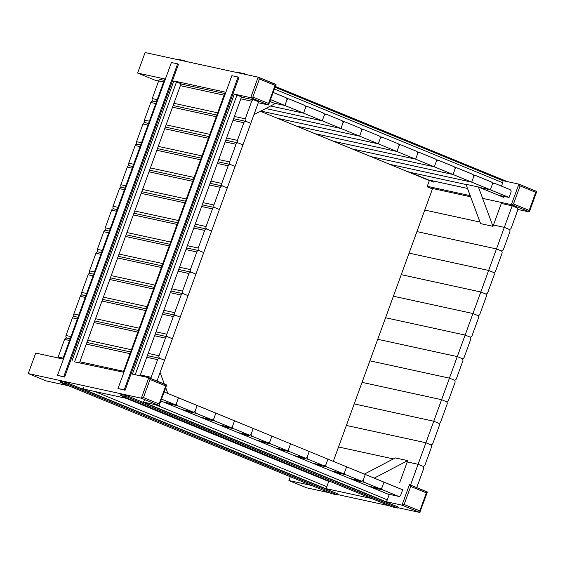 <?xml version="1.0" encoding="UTF-8"?>
<svg xmlns="http://www.w3.org/2000/svg" width="565" height="565" viewBox="0 0 565 565"><rect width="100%" height="100%" fill="white"/><g stroke="black" fill="none" stroke-linecap="round" stroke-linejoin="round"><path stroke-width="0.85" d="M252.852 97.018L259.42 78.966L275.077 85.393L268.509 103.444L252.852 97.018L250.712 97.674L268.509 104.977L276.087 84.623L258.29 77.207M268.509 103.444L268.728 104.836M259.42 78.966L258.177 77.165L250.712 97.674L232.985 93.818L234.327 94.108L132.415 374.115L131.073 373.825L148.8 377.681L141.335 398.198L159.125 405.493L166.703 385.146L148.913 377.731M275.077 85.393L276.087 84.623M258.177 77.165L145.099 52.545L137.627 73.055L155.424 80.357L158.61 81.049M258.276 102.752L268.509 104.977M137.627 73.055L165.368 79.093L164.705 78.994L62.807 358.959M79.559 362.61L181.068 83.712L173.858 80.943L225.838 92.257L225.174 92.159L123.276 372.123M74.615 361.861L123.262 372.166M234.327 94.108L241.538 96.876L140.028 375.774M135.091 375.026L132.415 374.115M258.622 101.799L250.782 123.332L246.241 121.475A2.076 1.822 -77.7 0 1 245.259 118.834L251.686 101.192A2.076 1.822 -77.7 0 1 254.081 99.934L258.622 101.799M153.108 101.17A2.076 1.822 -77.7 0 1 152.232 98.578L158.652 80.936A2.076 1.822 -77.7 0 1 160.785 79.601L164.217 80.343M143.468 397.534L150.043 379.482L165.7 385.909L159.125 403.961L143.468 397.534L141.335 398.198L28.25 373.578L35.715 353.061L62.793 359.001M250.782 123.332L242.943 144.873L238.402 143.016A2.076 1.822 -77.7 0 1 237.42 140.367L243.847 122.732A2.076 1.822 -77.7 0 1 246.241 121.475L250.782 123.332M145.269 122.711A2.076 1.822 -77.7 0 1 144.393 120.119L150.813 102.477A2.076 1.822 -77.7 0 1 152.946 101.135L156.378 101.884M242.943 144.873L235.104 166.414L230.562 164.549A2.076 1.822 -77.7 0 1 229.581 161.908L236.008 144.266A2.076 1.822 -77.7 0 1 238.402 143.016L242.943 144.873M137.429 144.252A2.076 1.822 -77.7 0 1 136.553 141.66L142.973 124.017A2.076 1.822 -77.7 0 1 145.106 122.676L148.538 123.424M235.104 166.414L227.264 187.954L222.723 186.09A2.076 1.822 -77.7 0 1 221.741 183.448L228.168 165.806A2.076 1.822 -77.7 0 1 230.562 164.549L235.104 166.414M129.59 165.792A2.076 1.822 -77.7 0 1 128.714 163.193L135.134 145.551A2.076 1.822 -77.7 0 1 137.267 144.216L140.699 144.965M227.264 187.954L219.425 209.488L214.884 207.63A2.076 1.822 -77.7 0 1 213.902 204.989L220.329 187.347A2.076 1.822 -77.7 0 1 222.723 186.09L227.264 187.954M121.75 187.326A2.076 1.822 -77.7 0 1 120.875 184.734L127.295 167.092A2.076 1.822 -77.7 0 1 129.427 165.757L132.853 166.498M219.425 209.488L211.585 231.029L207.044 229.171A2.076 1.822 -77.7 0 1 206.063 226.523L212.489 208.888A2.076 1.822 -77.7 0 1 214.884 207.63L219.425 209.488M113.911 208.866A2.076 1.822 -77.7 0 1 113.035 206.274L119.455 188.632A2.076 1.822 -77.7 0 1 121.588 187.29L125.013 188.039M211.585 231.029L203.746 252.569L199.205 250.705A2.076 1.822 -77.7 0 1 198.223 248.063L204.65 230.421A2.076 1.822 -77.7 0 1 207.044 229.171L211.585 231.029M106.072 230.407A2.076 1.822 -77.7 0 1 105.196 227.815L111.616 210.173A2.076 1.822 -77.7 0 1 113.749 208.831L117.174 209.58M203.746 252.569L195.907 274.11L191.365 272.245A2.076 1.822 -77.7 0 1 190.384 269.604L196.804 251.962A2.076 1.822 -77.7 0 1 199.205 250.705L203.746 252.569M98.232 251.948A2.076 1.822 -77.7 0 1 97.357 249.349L103.776 231.707A2.076 1.822 -77.7 0 1 105.909 230.372L109.335 231.12M159.125 403.961L159.344 405.359M165.7 385.909L166.703 385.146M150.043 379.482L148.8 377.681M28.25 373.578L46.04 380.874L68.605 385.789M83.966 387.032A2.076 0.996 112.3 0 1 82.271 388.762L129.074 398.954M144.435 400.197A2.076 0.996 112.3 0 1 142.74 401.927L159.125 405.493M426.356 492.864L419.781 510.915L404.123 504.489L410.699 486.437L426.356 492.864L427.359 492.101L409.568 484.685M410.699 486.437L409.456 484.636L401.99 505.152L419.781 512.448L427.359 492.101M419.781 510.915L420.007 512.314M404.123 504.489L401.99 505.152L385.605 501.586A2.076 0.996 112.3 0 0 387.3 499.848L389.2 494.615L160.947 400.959M290.283 476.747L288.906 480.533L311.47 485.441M126.094 398.304L328.731 481.451L326.824 486.684A2.076 0.996 112.3 0 1 325.136 488.421L371.94 498.605M288.906 480.533L306.696 487.828L329.261 492.744M337.792 494.601L389.73 505.908M398.261 507.766L419.781 512.448M520.075 185.92L535.733 192.347L529.165 210.399L513.507 203.972L520.075 185.92L518.889 184.134L511.367 204.629L529.384 211.79L536.743 191.577L518.945 184.162M513.507 203.972L511.367 204.629L482.609 198.371M535.733 192.347L536.743 191.577M529.165 210.399L529.384 211.79M427.274 186.323L470.207 195.667M517.823 209.46L529.165 211.931M502.497 180.56L518.832 184.119M501.48 186.125L502.723 182.714A2.076 0.996 -67.7 0 0 502.532 180.574A2.076 0.996 -67.7 0 0 502.455 180.553L275.12 87.271L502.532 180.574M164.224 391.962L178.484 397.809L176.584 403.043A2.076 1.822 -77.7 0 1 174.182 404.3L161.611 399.137M178.484 397.809L197.171 405.479L195.264 410.706A2.076 1.822 -77.7 0 1 192.863 411.963L177.565 405.684A2.076 1.822 -77.7 0 1 176.584 403.043L178.484 397.809M197.171 405.479L215.851 413.142L213.944 418.375A2.076 1.822 -77.7 0 1 211.543 419.633L196.246 413.354A2.076 1.822 -77.7 0 1 195.264 410.706L197.171 405.479M215.851 413.142L234.531 420.812L232.625 426.038A2.076 1.822 -77.7 0 1 230.23 427.295L214.926 421.017A2.076 1.822 -77.7 0 1 213.944 418.375L215.851 413.142M234.531 420.812L253.212 428.475L251.312 433.708A2.076 1.822 -77.7 0 1 248.911 434.958L233.606 428.68A2.076 1.822 -77.7 0 1 232.625 426.038L234.531 420.812M253.212 428.475L271.892 436.138L269.992 441.371A2.076 1.822 -77.7 0 1 267.591 442.628L252.294 436.35A2.076 1.822 -77.7 0 1 251.312 433.708L253.212 428.475M271.892 436.138L290.579 443.808L288.673 449.034A2.076 1.822 -77.7 0 1 286.271 450.291L270.974 444.012A2.076 1.822 -77.7 0 1 269.992 441.371L271.892 436.138M290.579 443.808L309.26 451.47L307.353 456.704A2.076 1.822 -77.7 0 1 304.959 457.961L289.654 451.682A2.076 1.822 -77.7 0 1 288.673 449.034L290.579 443.808M410.522 485.067L418.086 464.296L407.231 461.937L418.086 464.296L422.62 466.16A2.076 1.822 -77.7 0 1 423.602 468.802L417.182 486.444A2.076 1.822 -77.7 0 1 416.405 487.482M393.388 458.921L338.534 446.979L393.388 458.921M418.086 464.296L425.925 442.755L346.373 425.438L425.925 442.755L430.459 444.62A2.076 1.822 -77.7 0 1 431.441 447.261L425.021 464.903A2.076 1.822 -77.7 0 1 422.62 466.16L418.086 464.296M425.925 442.755L433.765 421.222L354.213 403.904L433.765 421.222L438.299 423.079A2.076 1.822 -77.7 0 1 439.28 425.72L432.861 443.363A2.076 1.822 -77.7 0 1 430.459 444.62L425.925 442.755M433.765 421.222L441.604 399.681L362.052 382.364L441.604 399.681L446.138 401.546A2.076 1.822 -77.7 0 1 447.12 404.187L440.7 421.829A2.076 1.822 -77.7 0 1 438.299 423.079L433.765 421.222M441.604 399.681L449.443 378.14L369.891 360.823L449.443 378.14L453.978 380.005A2.076 1.822 -77.7 0 1 454.959 382.646L448.539 400.288A2.076 1.822 -77.7 0 1 446.138 401.546L441.604 399.681M449.443 378.14L457.283 356.6L377.731 339.283L457.283 356.6L461.817 358.464A2.076 1.822 -77.7 0 1 462.799 361.106L456.379 378.748A2.076 1.822 -77.7 0 1 453.978 380.005L449.443 378.14M457.283 356.6L465.122 335.066L385.57 317.749L465.122 335.066L469.656 336.924A2.076 1.822 -77.7 0 1 470.638 339.565L464.218 357.207A2.076 1.822 -77.7 0 1 461.817 358.464L457.283 356.6M465.122 335.066L472.962 313.526L393.409 296.208L472.962 313.526L477.496 315.39A2.076 1.822 -77.7 0 1 478.477 318.031L472.058 335.674A2.076 1.822 -77.7 0 1 469.656 336.924L465.122 335.066M509.058 197.489L490.378 189.819L479.523 187.46L490.378 189.819L492.284 184.593A2.076 1.822 -77.7 0 1 494.686 183.335L509.983 189.614A2.076 1.822 -77.7 0 1 510.965 192.255L509.058 197.489L498.21 195.123M466.069 184.529L409.752 172.268L466.069 184.529M467.523 188.442L428.432 179.931M490.378 189.819L471.697 182.156L389.56 164.274L471.697 182.156L473.604 176.923A2.076 1.822 -77.7 0 1 475.998 175.673L491.303 181.951A2.076 1.822 -77.7 0 1 492.284 184.593L490.378 189.819M471.697 182.156L453.017 174.493L370.88 156.611L453.017 174.493L454.917 169.26A2.076 1.822 -77.7 0 1 457.318 168.003L472.623 174.281A2.076 1.822 -77.7 0 1 473.604 176.923L471.697 182.156M453.017 174.493L434.337 166.823L352.2 148.941L434.337 166.823L436.236 161.59A2.076 1.822 -77.7 0 1 438.638 160.34L453.942 166.619A2.076 1.822 -77.7 0 1 454.917 169.26L453.017 174.493M434.337 166.823L415.649 159.161L333.52 141.278L415.649 159.161L417.556 153.927A2.076 1.822 -77.7 0 1 419.957 152.67L435.255 158.949A2.076 1.822 -77.7 0 1 436.236 161.59L434.337 166.823M415.649 159.161L396.969 151.491L316.344 133.94L396.969 151.491L398.876 146.264A2.076 1.822 -77.7 0 1 401.277 145.007L416.575 151.286A2.076 1.822 -77.7 0 1 417.556 153.927L415.649 159.161M396.969 151.491L378.289 143.828L297.663 126.278L378.289 143.828L380.196 138.595A2.076 1.822 -77.7 0 1 382.59 137.344L397.894 143.623A2.076 1.822 -77.7 0 1 398.876 146.264L396.969 151.491M378.289 143.828L359.608 136.158L277.471 118.283L359.608 136.158L361.508 130.932A2.076 1.822 -77.7 0 1 363.909 129.675L379.214 135.953A2.076 1.822 -77.7 0 1 380.196 138.595L378.289 143.828M501.649 202.517L492.984 226.325L480.582 223.627L465.977 184.289L478.386 186.987L492.984 226.325M478.386 186.987L503.542 197.312M431.879 187.326L431.441 188.533M407.104 171.47L408.735 172.141M408.608 171.802L433.772 182.128M333.308 461.337L432.451 188.943L427.112 186.754L429.351 180.602L260.458 111.298M118.007 388.515L125.098 390.231L238.96 77.405L238.07 77.045L231.869 75.689L118.007 388.515L124.208 389.871L238.07 77.045M125.098 390.231L124.208 389.871M398.12 508.154L398.495 507.13L127.167 395.797L120.959 394.448L120.592 395.472L391.919 506.805L398.12 508.154L126.793 396.821L120.592 395.472M127.167 395.797L126.793 396.821M269.957 101.467L275.169 103.607L253.918 114.723M248.07 98.6L248.579 97.208M178.561 82.688L178.801 82.024M167.862 393.452L165.75 387.767M164.373 384.066L160.086 372.519M374.228 478.131L407.711 460.616L395.309 457.918L364.383 474.091M407.711 460.616L399.738 482.524M195.907 274.11L188.067 295.643L183.526 293.786A2.076 1.822 -77.7 0 1 182.544 291.145L188.964 273.502A2.076 1.822 -77.7 0 1 191.365 272.245L195.907 274.11M90.393 273.481A2.076 1.822 -77.7 0 1 89.517 270.889L95.937 253.247A2.076 1.822 -77.7 0 1 98.07 251.912L101.495 252.654M188.067 295.643L180.228 317.184L175.687 315.327A2.076 1.822 -77.7 0 1 174.705 312.678L181.125 295.043A2.076 1.822 -77.7 0 1 183.526 293.786L188.067 295.643M82.554 295.022A2.076 1.822 -77.7 0 1 81.678 292.43L88.098 274.788A2.076 1.822 -77.7 0 1 90.231 273.446L93.656 274.195M309.26 451.47L327.94 459.14L326.04 464.366A2.076 1.822 -77.7 0 1 323.639 465.624L308.335 459.345A2.076 1.822 -77.7 0 1 307.353 456.704L309.26 451.47M327.94 459.14L346.62 466.803L344.721 472.036A2.076 1.822 -77.7 0 1 342.319 473.286L327.015 467.008A2.076 1.822 -77.7 0 1 326.04 464.366L327.94 459.14M472.962 313.526L480.801 291.985L401.249 274.668L480.801 291.985L485.335 293.849A2.076 1.822 -77.7 0 1 486.317 296.491L479.897 314.133A2.076 1.822 -77.7 0 1 477.496 315.39L472.962 313.526M480.801 291.985L488.64 270.444L409.088 253.127L488.64 270.444L493.174 272.309A2.076 1.822 -77.7 0 1 494.156 274.95L487.736 292.592A2.076 1.822 -77.7 0 1 485.335 293.849L480.801 291.985M359.608 136.158L340.928 128.495L260.896 111.072L340.928 128.495L342.828 123.262A2.076 1.822 -77.7 0 1 345.229 122.012L360.527 128.29A2.076 1.822 -77.7 0 1 361.508 130.932L359.608 136.158M340.928 128.495L322.241 120.832L265.748 108.529L322.241 120.832L324.148 115.599A2.076 1.822 -77.7 0 1 326.549 114.342L341.846 120.62A2.076 1.822 -77.7 0 1 342.828 123.262L340.928 128.495M180.228 317.184L172.389 338.725L167.847 336.86A2.076 1.822 -77.7 0 1 166.866 334.219L173.286 316.577A2.076 1.822 -77.7 0 1 175.687 315.327L180.228 317.184M74.714 316.562A2.076 1.822 -77.7 0 1 73.838 313.971L80.258 296.328A2.076 1.822 -77.7 0 1 82.391 294.987L85.816 295.735M172.389 338.725L164.549 360.265L160.008 358.401A2.076 1.822 -77.7 0 1 159.026 355.759L165.446 338.117A2.076 1.822 -77.7 0 1 167.847 336.86L172.389 338.725M66.875 338.103A2.076 1.822 -77.7 0 1 65.999 335.504L72.419 317.862A2.076 1.822 -77.7 0 1 74.552 316.527L77.977 317.276M151.102 378.621A2.076 1.822 -77.7 0 1 151.187 377.3L157.607 359.658A2.076 1.822 -77.7 0 1 160.008 358.401L164.549 360.265L156.985 381.036M58.018 357.92A2.076 1.822 -77.7 0 1 58.16 357.045L64.579 339.403A2.076 1.822 -77.7 0 1 66.712 338.068L70.138 338.809M346.62 466.803L365.308 474.466L363.401 479.699A2.076 1.822 -77.7 0 1 361 480.956L345.702 474.678A2.076 1.822 -77.7 0 1 344.721 472.036L346.62 466.803M365.308 474.466L383.988 482.136L382.081 487.362A2.076 1.822 -77.7 0 1 379.68 488.619L364.383 482.341A2.076 1.822 -77.7 0 1 363.401 479.699L365.308 474.466M383.988 482.136L402.668 489.798L400.762 495.032A2.076 1.822 -77.7 0 1 398.367 496.289L383.063 490.01A2.076 1.822 -77.7 0 1 382.081 487.362L383.988 482.136M488.64 270.444L496.48 248.911L416.928 231.594L496.48 248.911L501.014 250.768A2.076 1.822 -77.7 0 1 501.995 253.41L495.576 271.052A2.076 1.822 -77.7 0 1 493.174 272.309L488.64 270.444M496.48 248.911L504.319 227.37L493.464 225.004L504.319 227.37L508.853 229.235A2.076 1.822 -77.7 0 1 509.835 231.876L503.415 249.518A2.076 1.822 -77.7 0 1 501.014 250.768L496.48 248.911M480.01 222.08L424.767 210.053L480.01 222.08M512.158 205.83L516.7 207.694A2.076 1.822 -77.7 0 1 517.674 210.335L511.254 227.978A2.076 1.822 -77.7 0 1 508.853 229.235L504.319 227.37L512.158 205.83L501.303 203.471M470.617 196.79L431.533 188.279M322.241 120.832L303.56 113.162L270.607 105.987L303.56 113.162L305.467 107.936A2.076 1.822 -77.7 0 1 307.861 106.679L323.166 112.958A2.076 1.822 -77.7 0 1 324.148 115.599L322.241 120.832M303.56 113.162L284.88 105.5L274.025 103.134L284.88 105.5L286.787 100.266A2.076 1.822 -77.7 0 1 289.181 99.009L304.486 105.288A2.076 1.822 -77.7 0 1 305.467 107.936L303.56 113.162M273.227 92.469L285.805 97.625A2.076 1.822 -77.7 0 1 286.787 100.266L284.88 105.5L270.614 99.645M57.538 375.351L64.629 377.067L178.491 64.24L177.601 63.88L171.4 62.524L57.538 375.351L63.739 376.707L177.601 63.88M64.629 377.067L63.739 376.707M337.651 494.989L338.025 493.965L66.698 382.632L60.49 381.283L60.123 382.307L331.45 493.641L337.651 494.989L66.324 383.656L60.123 382.307M66.698 382.632L66.324 383.656M238.042 72.779L238.183 72.391L244.384 73.74L246.573 74.637M275.409 86.473L507.229 181.591M244.242 74.128L244.384 73.74M177.572 59.615L177.714 59.226L183.915 60.575L186.104 61.472M183.773 60.963L183.915 60.575M324.706 137.662L287.698 122.478M225.442 92.173L123.53 372.18M237.003 95.019L135.197 374.722M251.686 101.192L240.831 98.826M224.079 95.181L180.362 85.661M163.603 82.017L158.652 80.936M245.259 118.834L234.411 116.468M217.652 112.823L173.942 103.303M157.183 99.659L152.232 98.578M164.973 79.008L63.054 359.015M173.858 80.943L71.946 360.95M176.534 81.854L74.728 361.558M243.847 122.732L232.992 120.366M216.24 116.722L172.523 107.202M155.763 103.557L150.813 102.477M237.42 140.367L226.572 138.008M209.813 134.357L166.103 124.844M149.344 121.193L144.393 120.119M236.008 144.266L225.153 141.907M208.4 138.256L164.683 128.742M147.924 125.091L142.973 124.017M229.581 161.908L218.733 159.549M201.973 155.898L158.264 146.384M141.504 142.733L136.553 141.66M228.168 165.806L217.313 163.447M200.561 159.796L156.844 150.283M140.085 146.632L135.134 145.551M221.741 183.448L210.893 181.082M194.134 177.438L150.417 167.918M133.665 164.274L128.714 163.193M220.329 187.347L209.474 184.981M192.722 181.337L149.005 171.817M132.245 168.172L127.295 167.092M213.902 204.989L203.054 202.623M186.295 198.979L142.578 189.459M125.826 185.814L120.875 184.734M212.489 208.888L201.634 206.522M184.882 202.877L141.165 193.357M124.406 189.713L119.455 188.632M206.063 226.523L195.215 224.164M178.455 220.512L134.738 210.999M117.986 207.348L113.035 206.274M204.65 230.421L193.795 228.062M177.036 224.411L133.326 214.898M116.567 211.246L111.616 210.173M198.223 248.063L187.375 245.704M170.616 242.053L126.899 232.54M110.147 228.889L105.196 227.815M196.804 251.962L185.956 249.603M169.196 245.952L125.487 236.438M108.727 232.787L103.776 231.707M190.384 269.604L179.536 267.238M162.776 263.594L119.06 254.073M102.307 250.429L97.357 249.349M82.271 388.762L325.136 488.421M94.885 391.51L326.824 486.684M142.74 401.927L385.605 501.586M155.354 404.674L387.3 499.848M502.723 182.714L274.47 89.058M174.182 404.3L163.327 401.934M177.565 405.684L166.71 403.325M192.863 411.963L182.008 409.604M196.246 413.354L185.391 410.988M211.543 419.633L200.695 417.267M143.206 404.752L140.226 404.102M214.926 421.017L204.071 418.651M146.589 406.136L143.602 405.486M230.23 427.295L219.375 424.929M161.887 412.415L158.906 411.765M233.606 428.68L222.758 426.321M165.27 413.806L162.282 413.156M248.911 434.958L238.056 432.599M180.567 420.085L177.587 419.435M252.294 436.35L241.439 433.984M183.95 421.469L180.97 420.819M267.591 442.628L256.736 440.262M199.254 427.747L196.267 427.098M270.974 444.012L260.119 441.653M202.63 429.139L199.65 428.489M286.271 450.291L275.423 447.932M217.935 435.417L214.947 434.768M289.654 451.682L278.799 449.316M221.318 436.802L218.33 436.152M304.959 457.961L294.104 455.595M236.615 443.08L233.635 442.43M188.964 273.502L178.116 271.136M161.357 267.492L117.647 257.972M100.888 254.328L95.937 253.247M182.544 291.145L171.696 288.779M154.937 285.134L111.22 275.614M94.468 271.97L89.517 270.889M181.125 295.043L170.277 292.677M153.518 289.033L109.808 279.513M93.048 275.868L88.098 274.788M174.705 312.678L163.857 310.319M147.098 306.668L103.381 297.155M86.629 293.503L81.678 292.43M308.335 459.345L297.48 456.979M239.998 444.464L237.01 443.815M323.639 465.624L312.784 463.258M255.295 450.743L252.315 450.093M327.015 467.008L316.167 464.649M258.678 452.134L255.698 451.484M342.319 473.286L331.464 470.928M273.976 458.413L270.995 457.763M173.286 316.577L162.438 314.218M145.678 310.566L101.968 301.053M85.209 297.402L80.258 296.328M166.866 334.219L156.011 331.86M139.258 328.209L95.542 318.695M78.789 315.044L73.838 313.971M165.446 338.117L154.598 335.758M137.839 332.107L94.129 322.594M77.37 318.943L72.419 317.862M159.026 355.759L148.171 353.393M131.419 349.749L87.702 340.229M70.95 336.585L65.999 335.504M157.607 359.658L146.759 357.292M129.999 353.648L86.283 344.127M69.53 340.483L64.579 339.403M151.187 377.3L140.332 374.934M123.58 371.29L79.863 361.77M63.111 358.125L58.16 357.045M345.702 474.678L334.847 472.312M277.359 459.797L274.378 459.147M361 480.956L350.145 478.59M292.663 466.076L289.676 465.426M364.383 482.341L353.528 479.982M296.039 467.467L293.058 466.817M379.68 488.619L368.832 486.26M311.343 473.745L308.356 473.096M383.063 490.01L372.208 487.644M314.726 475.13L311.739 474.48M398.367 496.289L387.512 493.923M330.024 481.408L327.043 480.759M276.017 84.475L258.233 77.179M253.819 99.85L241.439 97.159M224.686 93.508L180.97 83.994M245.98 121.39L233.599 118.699M216.847 115.048L173.13 105.535M238.14 142.931L225.76 140.233M209.008 136.589L165.291 127.069M230.301 164.472L217.921 161.774M201.168 158.129L157.451 148.609M222.462 186.005L210.081 183.314M193.329 179.663L149.612 170.15M214.615 207.546L202.242 204.855M185.489 201.204L141.773 191.69M206.776 229.086L194.402 226.388M177.65 222.744L133.933 213.224M198.937 250.627L186.563 247.929M169.811 244.285L126.094 234.765M166.64 384.998L148.856 377.702M427.295 491.953L409.512 484.65M536.672 191.429L518.889 184.134M174.451 404.385L163.462 401.99M193.131 412.047L182.142 409.653M211.811 419.71L200.822 417.323M143.333 404.808L140.353 404.159M230.492 427.38L219.503 424.986M162.021 412.471L159.033 411.821M249.179 435.043L238.19 432.649M180.701 420.134L177.714 419.484M267.859 442.713L256.87 440.319M199.381 427.804L196.401 427.154M286.54 450.376L275.551 447.981M218.062 435.467L215.081 434.817M305.22 458.038L294.231 455.651M236.742 443.137L233.762 442.487M494.417 183.251L492.179 182.763M475.737 175.588L473.498 175.101M457.05 167.918L454.818 167.431M438.369 160.255L436.138 159.768M419.689 152.592L417.45 152.105M401.009 144.923L398.77 144.435M382.328 137.26L380.09 136.772M363.641 129.59L361.409 129.103M191.097 272.161L178.724 269.47M161.971 265.818L118.255 256.305M183.258 293.701L170.884 291.01M154.132 287.359L110.415 277.846M323.907 465.708L312.911 463.314M255.429 450.799L252.442 450.15M342.588 473.371L331.599 470.977M274.11 458.462L271.122 457.812M344.961 121.927L342.729 121.44M326.28 114.264L324.042 113.777M175.418 315.242L163.045 312.544M146.286 308.9L102.576 299.379M167.579 336.782L155.206 334.085M138.446 330.44L94.736 320.92M159.74 358.316L147.366 355.625M130.607 351.974L86.897 342.461M361.268 481.041L350.279 478.647M292.79 466.132L289.81 465.482M379.948 488.704L368.959 486.31M311.47 473.795L308.49 473.145M398.629 496.367L387.639 493.98M330.158 481.465L327.17 480.815M307.6 106.594L305.361 106.107M288.913 98.932L286.681 98.444"/></g></svg>
